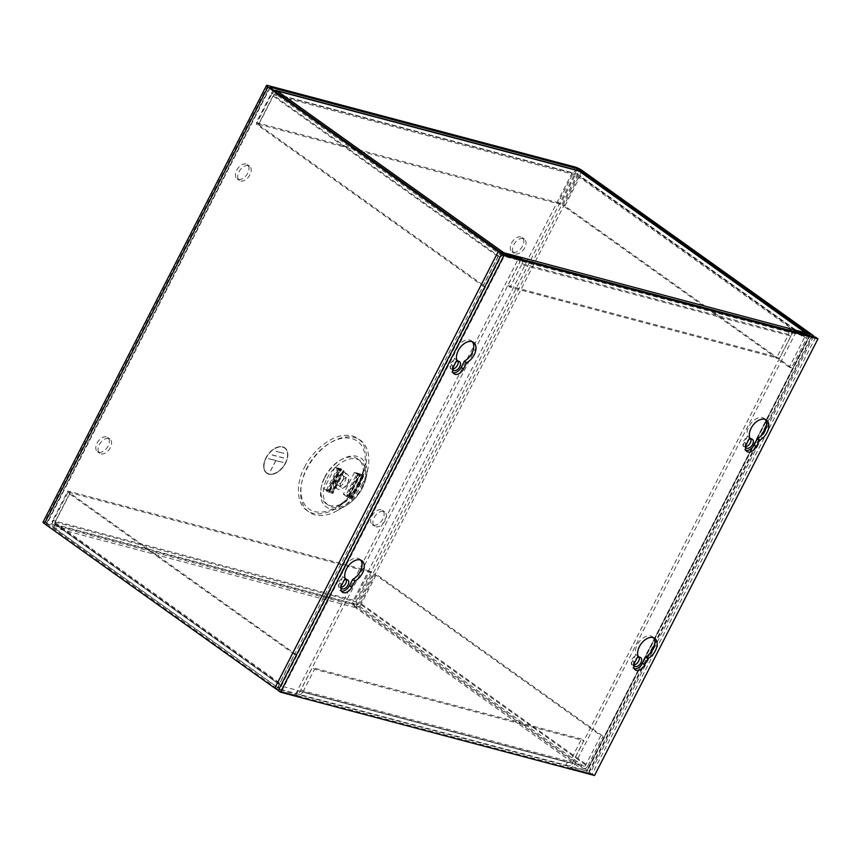 <?xml version="1.0" encoding="UTF-8"?>
<svg xmlns="http://www.w3.org/2000/svg" width="861" height="861" viewBox="0 0 861 861"><rect width="100%" height="100%" fill="white"/><g stroke="black" fill="none" stroke-linecap="round" stroke-linejoin="round"><path stroke-width="0.65" stroke-dasharray="4.3 3.23" d="M522.046 259.365A5.36 4.068 104.9 0 1 521.648 264.596L790.882 336.005A5.36 4.068 -75.1 0 0 791.281 330.785M789.333 328.493L787.74 331.603L804.023 335.93A1.808 1.13 -54.5 0 1 804.271 336.038A1.808 1.13 -54.5 0 1 804.357 337.813L789.3 367.227L791.539 367.819L806.596 338.405A5.36 3.358 125.5 0 0 807.015 333.95M791.539 367.819L564.891 206.005L579.948 176.591A5.36 3.358 125.5 0 0 579.69 171.328M277.156 90.943L275.574 94.053A1.808 1.367 -75.1 0 0 273.615 94.818L258.558 124.232L256.309 122.617L271.355 93.203A5.36 4.068 104.9 0 1 274.175 90.556M577.946 170.51A5.36 4.068 -75.1 0 0 573.178 173.265L271.355 93.203M275.036 91.169A5.36 3.358 125.5 0 0 271.387 94.732L498.024 256.556A5.36 3.358 -54.5 0 1 501.877 252.908M498.024 256.556L482.978 285.97L485.206 286.562L500.263 257.148A1.808 1.13 -54.5 0 1 502.211 255.868L518.505 260.183L519.624 257.988M790.882 336.005L779.313 358.606L777.063 356.992L788.622 334.402A1.808 1.367 -75.1 0 0 788.289 332.002L787.74 331.603M521.648 264.596L510.089 287.187L779.313 358.606M518.505 260.183L519.054 260.582A1.808 1.367 104.9 0 1 519.398 262.982L507.829 285.583L510.089 287.187M789.3 367.227L562.663 205.413L577.709 175.999A1.808 1.13 125.5 0 0 577.623 174.223A1.808 1.13 125.5 0 0 577.387 174.105L578.979 170.995M564.891 206.005L562.663 205.413M256.309 122.617L558.122 202.679L573.178 173.265M558.122 202.679L560.371 204.294L575.428 174.869A1.808 1.367 104.9 0 1 577.387 174.105L804.023 335.93M271.387 94.732L256.33 124.156L482.978 285.97M502.211 255.868L275.574 94.053A1.808 1.13 125.5 0 0 273.615 95.334L258.569 124.748L256.33 124.156M258.569 124.748L485.206 286.562M507.829 285.583L777.063 356.992M258.558 124.232L560.371 204.294M296.668 693.697L298.261 690.587L281.967 686.26A1.808 1.13 -54.5 0 1 281.73 686.152A1.808 1.13 -54.5 0 1 281.644 684.377L296.69 654.963L294.451 654.371L279.405 683.785A5.36 3.358 125.5 0 0 279.664 689.048A5.36 3.358 125.5 0 0 280.374 689.37L582.187 769.433L355.55 607.618A5.36 3.358 125.5 0 0 361.329 603.819L376.375 574.405L603.023 736.22L600.784 735.628L585.728 765.042A1.808 1.13 -54.5 0 1 583.78 766.322L567.496 762.007L565.903 765.117M566.452 765.504A5.36 4.068 -75.1 0 0 567.485 765.999A5.36 4.068 -75.1 0 0 572.253 763.244L303.018 691.824A5.36 4.068 104.9 0 1 298.25 694.579A5.36 4.068 104.9 0 1 297.217 694.095M294.451 654.371L67.815 492.557L52.758 521.97A5.36 3.358 125.5 0 0 53.016 527.223A5.36 3.358 125.5 0 0 53.726 527.556A5.36 4.068 104.9 0 1 52.736 520.442L354.549 600.494A5.36 4.068 -75.1 0 0 355.55 607.618L357.143 604.508A1.808 1.367 104.9 0 1 356.798 602.108L371.855 572.683L70.042 492.632L54.986 522.046A1.808 1.367 -75.1 0 0 55.319 524.446L53.726 527.556L280.374 689.37M361.329 603.819L587.966 765.633A5.36 3.358 -54.5 0 1 582.187 769.433M587.966 765.633L603.023 736.22M303.018 691.824L314.588 669.234L312.328 667.619L300.769 690.221A1.808 1.367 104.9 0 1 298.81 690.985L298.261 690.587M572.253 763.244L583.812 740.643L314.588 669.234M567.496 762.007L568.045 762.394A1.808 1.367 -75.1 0 0 570.004 761.63L581.562 739.039L583.812 740.643M296.69 654.963L70.053 493.149L54.996 522.562A1.808 1.13 125.5 0 0 55.082 524.338A1.808 1.13 125.5 0 0 55.319 524.446L281.967 686.26M67.815 492.557L70.053 493.149M371.855 572.683L369.606 571.08L354.549 600.494M369.606 571.08L67.782 491.018L52.736 520.442M67.782 491.018L70.042 492.632M583.78 766.322L357.143 604.508A1.808 1.13 125.5 0 0 359.091 603.227L374.137 573.813L376.375 574.405M374.137 573.813L600.784 735.628M581.562 739.039L312.328 667.619M374.115 517.633A8.761 5.489 -54.5 0 1 384.716 511.972A8.761 5.489 -54.5 0 1 385.147 520.561A8.761 5.489 -54.5 0 1 374.535 526.222A8.761 5.489 -54.5 0 1 374.115 517.633M371.855 516.019A8.761 5.489 -54.5 0 1 382.456 510.358A8.761 5.489 -54.5 0 1 382.887 518.946A8.761 5.489 -54.5 0 1 372.286 524.607A8.761 5.489 -54.5 0 1 371.855 516.019M99.306 444.739A8.761 5.489 -54.5 0 1 109.907 439.067A8.761 5.489 -54.5 0 1 110.337 447.666A8.761 5.489 -54.5 0 1 99.736 453.327A8.761 5.489 -54.5 0 1 99.306 444.739M97.056 443.124A8.761 5.489 -54.5 0 1 107.657 437.463A8.761 5.489 -54.5 0 1 108.088 446.052A8.761 5.489 -54.5 0 1 97.476 451.713A8.761 5.489 -54.5 0 1 97.056 443.124M238.949 171.845A8.761 5.489 -54.5 0 1 249.55 166.184A8.761 5.489 -54.5 0 1 249.981 174.772A8.761 5.489 -54.5 0 1 239.38 180.433A8.761 5.489 -54.5 0 1 238.949 171.845M236.7 170.241A8.761 5.489 -54.5 0 1 247.301 164.58A8.761 5.489 -54.5 0 1 247.731 173.169A8.761 5.489 -54.5 0 1 237.119 178.83A8.761 5.489 -54.5 0 1 236.7 170.241M513.759 244.739A8.761 5.489 -54.5 0 1 524.36 239.078A8.761 5.489 -54.5 0 1 524.79 247.667A8.761 5.489 -54.5 0 1 514.178 253.328A8.761 5.489 -54.5 0 1 513.759 244.739M511.499 243.136A8.761 5.489 -54.5 0 1 522.1 237.475A8.761 5.489 -54.5 0 1 522.53 246.063A8.761 5.489 -54.5 0 1 511.929 251.724A8.761 5.489 -54.5 0 1 511.499 243.136M324.823 476.886A27.444 17.198 -54.5 0 1 350.685 457.008A27.444 17.198 -54.5 0 1 362.847 476.23A27.444 17.198 -54.5 0 1 359.403 486.067A27.444 17.198 -54.5 0 1 343.883 502.792A27.444 17.198 -54.5 0 1 323.682 501.35A27.444 17.198 -54.5 0 1 324.823 476.886M745.529 447.203A5.295 3.315 -54.5 0 1 745.906 442.715A5.295 3.315 -54.5 0 1 748.822 439.53M745.604 446.698A5.295 3.315 -54.5 0 1 743.904 446.31A5.295 3.315 -54.5 0 1 743.646 441.112A5.295 3.315 -54.5 0 1 750.06 437.689A5.295 3.315 -54.5 0 1 750.91 438.884M633.814 665.51A5.295 3.315 -54.5 0 1 634.191 661.033A5.295 3.315 -54.5 0 1 637.108 657.836M633.89 665.015A5.295 3.315 -54.5 0 1 632.189 664.617A5.295 3.315 -54.5 0 1 631.931 659.418A5.295 3.315 -54.5 0 1 638.345 655.996A5.295 3.315 -54.5 0 1 639.196 657.191M452.66 369.52A5.295 3.315 -54.5 0 1 453.037 365.032A5.295 3.315 -54.5 0 1 455.964 361.846M452.746 369.014A5.295 3.315 -54.5 0 1 451.046 368.626A5.295 3.315 -54.5 0 1 450.787 363.428A5.295 3.315 -54.5 0 1 457.202 359.995A5.295 3.315 -54.5 0 1 458.041 361.2M340.945 587.826A5.295 3.315 -54.5 0 1 341.322 583.338A5.295 3.315 -54.5 0 1 344.249 580.153M341.031 587.32A5.295 3.315 -54.5 0 1 339.331 586.933A5.295 3.315 -54.5 0 1 339.073 581.735A5.295 3.315 -54.5 0 1 345.487 578.312A5.295 3.315 -54.5 0 1 346.337 579.507M266.006 457.955A15.584 9.762 -54.5 0 1 284.873 447.881A15.584 9.762 -54.5 0 1 285.626 463.164A15.584 9.762 -54.5 0 1 266.759 473.249A15.584 9.762 -54.5 0 1 266.006 457.955M285.508 463.078A15.584 9.762 125.5 0 0 284.754 447.795A15.584 9.762 125.5 0 0 265.888 457.88A15.584 9.762 125.5 0 0 266.641 473.163A15.584 9.762 125.5 0 0 285.508 463.078M362.513 483.559A44.148 27.67 -54.5 0 1 337.555 510.476A44.148 27.67 -54.5 0 1 305.052 508.151A44.148 27.67 -54.5 0 1 306.893 468.804A44.148 27.67 -54.5 0 1 348.501 436.818A44.148 27.67 -54.5 0 1 368.067 467.738A44.148 27.67 -54.5 0 1 362.513 483.559M333.853 478.081A8.847 5.543 125.5 0 0 334.283 486.756A8.847 5.543 125.5 0 0 345.003 481.041A8.847 5.543 125.5 0 0 344.572 472.355A8.847 5.543 125.5 0 0 333.853 478.081M336.543 479.997A8.847 5.543 125.5 0 0 336.974 488.682A8.847 5.543 125.5 0 0 347.693 482.956A8.847 5.543 125.5 0 0 347.252 474.271A8.847 5.543 125.5 0 0 336.543 479.997M266.038 457.912A15.326 9.611 125.5 0 0 266.792 472.958A15.326 9.611 125.5 0 0 285.357 463.046A15.326 9.611 125.5 0 0 284.604 448A15.326 9.611 125.5 0 0 266.038 457.912M285.475 463.121A15.326 9.611 -54.5 0 1 266.91 473.044A15.326 9.611 -54.5 0 1 266.157 457.998A15.326 9.611 -54.5 0 1 284.722 448.086A15.326 9.611 -54.5 0 1 285.475 463.121M347.704 483.968A5.295 3.315 125.5 0 0 347.446 478.77A5.295 3.315 125.5 0 0 341.031 482.203A5.295 3.315 125.5 0 0 341.29 487.391A5.295 3.315 125.5 0 0 347.704 483.968M342.764 480.438A5.295 3.315 125.5 0 0 342.506 475.25A5.295 3.315 125.5 0 0 336.091 478.673A5.295 3.315 125.5 0 0 336.35 483.871A5.295 3.315 125.5 0 0 342.764 480.438M267.846 85.53L44.417 522.143L351.729 603.658L575.159 167.045M796.07 332.055L572.64 768.679L588.892 772.984A5.36 0.958 27.1 0 0 590.259 772.995A5.36 0.958 27.1 0 0 588.87 771.456L358.51 606.983A5.36 0.958 27.1 0 0 351.729 603.658M572.64 768.679L570.391 767.065L586.632 770.864L353.989 605.272L576.644 170.166M269.913 87.499L46.677 523.757L353.989 605.272M46.677 523.757L277.038 688.735L295.581 694.17L297.831 695.774L521.26 259.161M278.383 690.21A5.36 0.958 27.1 0 0 281.579 691.469L297.831 695.774M44.417 522.143A5.36 0.958 27.1 0 0 43.05 522.132M793.358 331.334L570.391 767.065M295.581 694.17L519.011 257.547M356.734 473.97L357.616 474.519A3.552 0.635 27.1 0 0 361.448 476.284L362.632 476.596A3.552 0.635 27.1 0 0 363.536 476.607A3.552 0.635 27.1 0 0 363.127 475.972L356.734 473.97L354.484 472.355L356.734 473.959L345.562 495.796L343.302 494.192L349.179 495.742A3.552 0.635 27.1 0 0 348.274 495.742A3.552 0.635 27.1 0 0 348.694 496.366L347.144 495.958A3.552 0.635 27.1 0 0 343.313 494.192L345.562 495.807L351.439 497.357L362.61 475.53L360.361 473.916L354.484 472.355A3.552 0.635 -152.9 0 1 358.316 474.12L359.198 474.669L348.027 496.506M348.694 496.366L359.866 474.54A3.552 0.635 -152.9 0 1 359.446 473.905A3.552 0.635 -152.9 0 1 360.35 473.916L360.361 473.916M337.297 468.815L338.19 469.363A3.552 0.635 27.1 0 0 342.021 471.128L343.195 471.441L332.023 493.267A3.552 0.635 27.1 0 0 332.938 493.278A3.552 0.635 27.1 0 0 332.518 492.653L329.752 490.598L332.002 492.201L326.125 490.652L337.297 468.815L335.047 467.2L337.308 468.804L343.173 470.364L340.924 468.761L335.047 467.2A3.552 0.635 -152.9 0 1 338.879 468.965L339.772 469.525L328.601 491.351L327.707 490.802A3.552 0.635 27.1 0 0 323.876 489.037L329.752 490.598A3.552 0.635 27.1 0 0 328.837 490.587A3.552 0.635 27.1 0 0 329.257 491.211L329.774 491.663L328.601 491.351M349.179 495.753L351.439 497.357L349.179 495.742L360.35 473.916L362.61 475.53M329.257 491.211L340.429 469.385A3.552 0.635 -152.9 0 1 340.009 468.75A3.552 0.635 -152.9 0 1 340.924 468.761L343.173 470.375L332.002 492.201M326.125 490.652L327.019 491.19A3.552 0.635 27.1 0 0 330.85 492.955L342.021 471.128M357.616 474.519L346.445 496.345L345.562 495.807M359.866 474.54L360.382 474.992L359.198 474.669M362.632 476.596L351.46 498.422A3.552 0.635 27.1 0 0 352.364 498.433A3.552 0.635 27.1 0 0 351.955 497.809L351.439 497.357M351.46 498.422L350.276 498.11L361.448 476.284M346.445 496.345A3.552 0.635 27.1 0 0 350.276 498.11M349.211 496.819L360.382 474.992M343.195 471.441A3.552 0.635 27.1 0 0 344.109 471.451A3.552 0.635 27.1 0 0 343.69 470.827L343.173 470.375M340.429 469.385L340.945 469.837L339.772 469.525M332.023 493.267L330.85 492.955M329.774 491.663L340.945 469.837M283.958 453.36L276.112 451.282M283.732 457.955L272.141 454.877M283.204 462.465L268.481 458.558M275.746 460.613L270.515 470.838M276.047 451.39L283.904 453.478M272.087 454.985L283.678 458.063M268.428 458.665L283.151 462.572M270.591 470.859L275.832 460.624M472.334 341.742A12.646 7.932 125.5 0 0 471.322 340.773A12.646 7.932 125.5 0 0 456.007 348.963A12.646 7.932 125.5 0 0 454.597 358.499L451.465 364.612A7.792 4.886 125.5 0 0 451.853 372.253A7.792 4.886 125.5 0 0 453.166 372.802M765.203 419.425A12.646 7.932 125.5 0 0 764.191 418.468A12.646 7.932 125.5 0 0 748.866 426.647A12.646 7.932 125.5 0 0 747.466 436.183L744.334 442.306A7.792 4.886 125.5 0 0 744.711 449.948A7.792 4.886 125.5 0 0 746.024 450.486M360.619 560.048A12.646 7.932 125.5 0 0 359.607 559.09A12.646 7.932 125.5 0 0 344.292 567.27A12.646 7.932 125.5 0 0 342.882 576.816L339.751 582.929A7.792 4.886 125.5 0 0 340.138 590.571A7.792 4.886 125.5 0 0 341.451 591.109M653.488 637.732A12.646 7.932 125.5 0 0 652.477 636.774A12.646 7.932 125.5 0 0 637.151 644.954A12.646 7.932 125.5 0 0 635.752 654.5L632.62 660.613A7.792 4.886 125.5 0 0 632.996 668.254A7.792 4.886 125.5 0 0 634.309 668.803M815.701 337.264L592.271 773.878L278.2 690.576M592.271 773.878L594.52 775.492M456.847 360.113L454.597 358.499M749.716 437.797L747.466 436.183M345.132 578.42L342.882 576.816M638.001 656.104L635.752 654.5M806.596 338.405L579.948 176.591M577.709 175.999L804.357 337.813M788.289 332.002L519.054 260.582M275.574 94.053L577.387 174.105M500.263 257.148L273.615 95.334M788.622 334.402L519.398 262.982M575.428 174.869L273.615 94.818M355.55 607.618L53.726 527.556M279.405 683.785L52.758 521.97M54.996 522.562L281.644 684.377M298.81 690.985L568.045 762.394M357.143 604.508L55.319 524.446M585.728 765.042L359.091 603.227M300.769 690.221L570.004 761.63M54.986 522.046L356.798 602.108M304.633 467.2C309.303 455.587 331.377 430.974 352.235 435.903C372.555 441.897 367.173 470.935 360.264 481.956C355.593 493.557 333.519 518.182 312.661 513.242C292.342 507.258 297.734 478.21 304.633 467.2M359.338 482.009A41.64 26.088 125.5 0 0 364.569 467.082A41.64 26.088 125.5 0 0 346.122 437.926A41.64 26.088 125.5 0 0 306.882 468.093A41.64 26.088 125.5 0 0 305.138 505.203A41.64 26.088 125.5 0 0 335.801 507.387A41.64 26.088 125.5 0 0 359.338 482.009M324.834 477.607A29.952 18.77 -54.5 0 1 353.064 455.91A29.952 18.77 -54.5 0 1 366.345 476.886A29.952 18.77 -54.5 0 1 362.578 487.617A29.952 18.77 -54.5 0 1 345.638 505.881A29.952 18.77 -54.5 0 1 323.585 504.309A29.952 18.77 -54.5 0 1 324.834 477.607M327.083 478.501C329.978 471.279 343.7 455.986 356.669 459.053C369.294 462.766 365.947 480.825 361.652 487.67C358.757 494.881 345.035 510.186 332.066 507.118C319.442 503.394 322.789 485.346 327.083 478.501M581.939 170.37L358.51 606.983M356.271 606.392L579.055 171.027M809.824 334.692L586.632 770.864M586.642 771.381L810.072 334.757M588.892 772.984L649.947 653.66M654.737 644.308L761.662 435.354M766.451 426.001L812.321 336.371M588.87 771.456L812.3 334.832M281.579 691.469L505.009 254.845M502.759 253.242L279.33 689.855M270.106 87.65L46.688 524.274M277.038 688.735L500.467 252.122M354.484 472.355L343.313 494.192M335.047 467.2L323.876 489.037M329.752 490.598L340.924 468.761M358.316 474.12L347.144 495.958M338.879 468.965L327.707 490.802M351.955 497.809L363.127 475.972M338.19 469.363L327.019 491.19M332.518 492.653L343.69 470.827M453.725 366.226L451.465 364.612M746.584 443.91L744.334 442.306M342.011 584.533L339.751 582.929M634.869 662.217L632.62 660.613M577.623 174.223L804.271 336.038M275.219 93.881L577.042 173.944M567.485 765.999L298.25 694.579M53.016 527.223L279.664 689.048M55.082 524.338L281.73 686.152M568.389 762.566L299.154 691.146M343.883 502.792L335.801 507.387C345.562 501.64 353.419 493.159 359.36 481.945L364.569 467.082L362.847 476.23M368.067 467.738L366.345 476.886L362.567 487.681C358.391 495.624 352.752 501.694 345.638 505.881L337.555 510.476M382.456 510.358L384.716 511.972M107.657 437.463L109.907 439.067M247.301 164.58L249.55 166.184M522.1 237.475L524.36 239.078M750.06 437.689L752.32 439.293M638.345 655.996L640.606 657.6M457.202 359.995L459.451 361.609M345.487 578.312L347.736 579.916M334.283 486.756L336.974 488.682M342.506 475.25L347.446 478.77M372.286 524.607L374.535 526.222M97.476 451.713L99.736 453.327M237.119 178.83L239.38 180.433M511.929 251.724L514.178 253.328M813.537 336.683L590.259 772.995M810.535 334.768L587.105 771.381M743.904 446.31L746.164 447.914M632.189 664.617L634.449 666.22M451.046 368.626L453.295 370.23M339.331 586.933L341.58 588.537M46.214 523.746L269.644 87.133M348.274 495.742L359.446 473.905M344.572 472.355L347.252 474.271M328.837 490.587L340.009 468.75M336.35 483.871L341.29 487.391M363.536 476.607L352.364 498.433M344.109 471.451L332.938 493.278M473.572 342.387L471.322 340.773M766.441 420.071L764.191 418.468M361.857 560.694L359.607 559.09M654.726 638.378L652.477 636.774M454.102 373.868L451.853 372.253M746.971 451.551L744.711 449.948M342.387 592.174L340.138 590.571M635.257 669.858L632.996 668.254"/><path stroke-width="1.29" d="M807.015 333.95A5.36 3.358 125.5 0 0 806.337 333.142A5.36 3.358 125.5 0 0 805.616 332.82L503.803 252.757L277.156 90.943A5.36 3.358 125.5 0 0 275.036 91.169M791.281 330.785A5.36 4.068 -75.1 0 0 789.881 328.891M520.647 257.471A5.36 4.068 104.9 0 1 522.046 259.365M806.337 333.142L579.69 171.328A5.36 3.358 125.5 0 0 578.979 170.995A5.36 4.068 -75.1 0 0 577.946 170.51L276.133 90.448A5.36 4.068 104.9 0 1 277.156 90.943L578.979 170.995L805.616 332.82M274.175 90.556A5.36 4.068 104.9 0 1 276.133 90.448M501.877 252.908A5.36 3.358 -54.5 0 1 503.803 252.757M519.624 257.988L520.098 257.073M748.822 439.53A5.295 3.315 -54.5 0 1 752.32 439.293A5.295 3.315 -54.5 0 1 752.579 444.491A5.295 3.315 -54.5 0 1 746.164 447.914A5.295 3.315 -54.5 0 1 745.529 447.203M750.91 438.884A5.295 3.315 -54.5 0 1 750.329 442.877A5.295 3.315 -54.5 0 1 745.604 446.698M637.108 657.836A5.295 3.315 -54.5 0 1 640.606 657.6A5.295 3.315 -54.5 0 1 640.864 662.798A5.295 3.315 -54.5 0 1 634.449 666.22A5.295 3.315 -54.5 0 1 633.814 665.51M639.196 657.191A5.295 3.315 -54.5 0 1 638.614 661.194A5.295 3.315 -54.5 0 1 633.89 665.015M455.964 361.846A5.295 3.315 -54.5 0 1 459.451 361.609A5.295 3.315 -54.5 0 1 459.709 366.808A5.295 3.315 -54.5 0 1 453.295 370.23A5.295 3.315 -54.5 0 1 452.66 369.52M458.041 361.2A5.295 3.315 -54.5 0 1 457.46 365.193A5.295 3.315 -54.5 0 1 452.746 369.014M344.249 580.153A5.295 3.315 -54.5 0 1 347.736 579.916A5.295 3.315 -54.5 0 1 347.995 585.114A5.295 3.315 -54.5 0 1 341.58 588.537A5.295 3.315 -54.5 0 1 340.945 587.826M346.337 579.507A5.295 3.315 -54.5 0 1 345.745 583.51A5.295 3.315 -54.5 0 1 341.031 587.32M576.644 170.166L577.419 168.648L579.701 169.768L810.061 334.24L793.81 330.441L796.07 332.055L812.321 336.371A5.36 0.958 -152.9 0 0 813.688 336.382A5.36 0.958 -152.9 0 0 812.3 334.832L581.939 170.37A5.36 0.958 -152.9 0 0 575.159 167.045L267.846 85.53A5.36 0.958 -152.9 0 0 266.479 85.508A5.36 0.958 -152.9 0 0 267.879 87.058L498.239 251.53A5.36 0.958 -152.9 0 0 505.009 254.845L521.26 259.161L519.011 257.547L500.467 252.122L269.913 87.499M577.419 168.648L270.106 87.133M266.479 85.508L43.05 522.132A5.36 0.958 27.1 0 0 44.449 523.671L274.81 688.143A5.36 0.958 27.1 0 0 278.383 690.21M793.81 330.441L793.358 331.334M453.166 372.802A7.792 4.886 125.5 0 0 461.281 367.216L464.413 361.103A12.646 7.932 125.5 0 0 471.946 353.193A12.646 7.932 125.5 0 0 472.334 341.742M458.256 350.567A12.646 7.932 -54.5 0 1 473.572 342.387A12.646 7.932 -54.5 0 1 474.196 354.797A12.646 7.932 -54.5 0 1 466.662 362.718L463.541 368.831A7.792 4.886 -54.5 0 1 454.102 373.868A7.792 4.886 -54.5 0 1 453.725 366.226L456.847 360.113A12.646 7.932 -54.5 0 1 458.256 350.567M464.413 361.103L466.662 362.718M746.024 450.486A7.792 4.886 125.5 0 0 754.15 444.911L757.282 438.787A12.646 7.932 125.5 0 0 764.805 430.877A12.646 7.932 125.5 0 0 765.203 419.425M751.115 428.251A12.646 7.932 -54.5 0 1 766.441 420.071A12.646 7.932 -54.5 0 1 767.054 432.48A12.646 7.932 -54.5 0 1 759.531 440.401L756.399 446.515A7.792 4.886 -54.5 0 1 746.971 451.551A7.792 4.886 -54.5 0 1 746.584 443.91L749.716 437.797A12.646 7.932 -54.5 0 1 751.115 428.251M757.282 438.787L759.531 440.401M341.451 591.109A7.792 4.886 125.5 0 0 349.566 585.534L352.698 579.41A12.646 7.932 125.5 0 0 360.232 571.5A12.646 7.932 125.5 0 0 360.619 560.048M346.542 568.873A12.646 7.932 -54.5 0 1 361.857 560.694A12.646 7.932 -54.5 0 1 362.481 573.103A12.646 7.932 -54.5 0 1 354.947 581.024L351.826 587.137A7.792 4.886 -54.5 0 1 342.387 592.174A7.792 4.886 -54.5 0 1 342.011 584.533L345.132 578.42A12.646 7.932 -54.5 0 1 346.542 568.873M352.698 579.41L354.947 581.024M634.309 668.803A7.792 4.886 125.5 0 0 642.435 663.218L645.567 657.104A12.646 7.932 125.5 0 0 653.09 649.183A12.646 7.932 125.5 0 0 653.488 637.732M639.411 646.568A12.646 7.932 -54.5 0 1 654.726 638.378A12.646 7.932 -54.5 0 1 655.339 650.787A12.646 7.932 -54.5 0 1 647.816 658.708L644.685 664.821A7.792 4.886 -54.5 0 1 635.257 669.858A7.792 4.886 -54.5 0 1 634.869 662.217L638.001 656.104A12.646 7.932 -54.5 0 1 639.411 646.568M645.567 657.104L647.816 658.708M280.46 692.179L278.2 690.576L501.629 253.952L815.701 337.264L817.95 338.868L594.52 775.492L280.46 692.179L503.889 255.566L817.95 338.868M501.629 253.952L503.889 255.566M44.449 523.671L267.879 87.058M579.055 171.027L579.701 169.768M649.947 653.66L654.737 644.308M761.662 435.354L766.451 426.001M274.81 688.143L498.239 251.53M463.541 368.831L461.281 367.216M756.399 446.515L754.15 444.911M351.826 587.137L349.566 585.534M644.685 664.821L642.435 663.218"/></g></svg>
